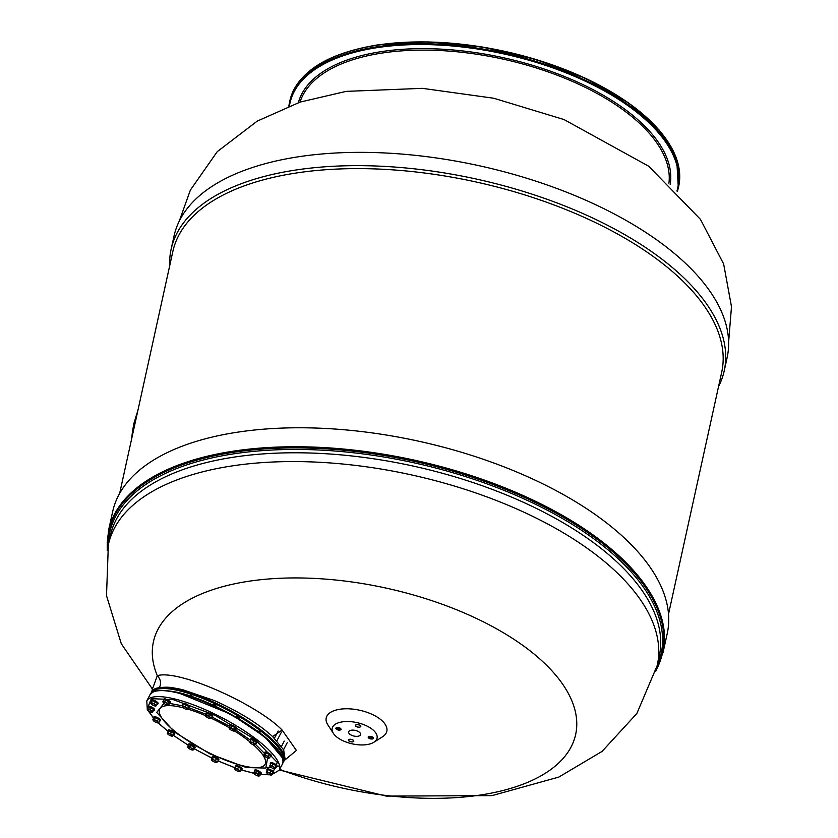 <?xml version="1.0" encoding="UTF-8"?>
<svg xmlns="http://www.w3.org/2000/svg" width="838" height="838" viewBox="0 0 838 838"><rect width="100%" height="100%" fill="white"/><g stroke="black" fill="none" stroke-linecap="round" stroke-linejoin="round"><path stroke-width="1.26" d="M131.461 440.076L131.786 438.358M131.472 439.657A2.933 1.613 -98.4 0 1 131.545 439.039M668.515 614.118L721.696 372.229A280.992 133.053 -167.6 0 0 591.607 220.761A280.992 133.053 -167.6 0 0 297.553 172.806A280.992 133.053 -167.6 0 0 172.827 251.547L119.645 493.446M718.554 386.517A283.15 134.08 -167.6 0 0 724.221 370.836A283.15 134.08 -167.6 0 0 593.126 218.205A283.15 134.08 -167.6 0 0 296.809 169.873A283.15 134.08 -167.6 0 0 171.13 249.221A283.15 134.08 -167.6 0 0 169.685 265.835M724.221 370.836L727.143 357.533A283.15 134.08 -167.6 0 0 596.048 204.901A283.15 134.08 -167.6 0 0 299.742 156.58A283.15 134.08 -167.6 0 0 174.053 235.928L171.13 249.221M667.237 633.497A283.904 134.436 -167.6 0 0 535.796 480.467A283.904 134.436 -167.6 0 0 238.704 432.01A283.904 134.436 12.4 0 0 112.68 511.568L108.511 530.538A283.904 134.436 12.4 0 1 234.535 450.98A283.904 134.436 -167.6 0 1 531.617 499.427A283.904 134.436 -167.6 0 1 663.068 652.467L667.237 633.497M279.641 769.347A216.152 102.351 12.4 0 0 479.703 795.126A216.152 102.351 -167.6 0 0 542.825 661.674A216.152 102.351 -167.6 0 0 249.378 581.163A216.152 102.351 12.4 0 0 157.303 675.69L152.642 688.48M351.363 730.202A6.128 2.902 -167.6 0 0 348.639 731.92A6.128 2.902 -167.6 0 0 351.478 735.219A6.128 2.902 -167.6 0 0 357.889 736.267A6.128 2.902 -167.6 0 0 360.602 734.549A6.128 2.902 -167.6 0 0 357.774 731.249A6.128 2.902 -167.6 0 0 351.363 730.202M274.309 745.684L273.031 744.343M192.677 696.776L190.823 695.331L189.409 695.75M214.193 705.523L215.9 705.91L214.633 704.727L212.915 704.339L212.611 704.926M239.27 718.973L238.861 717.538L236.599 716.825L237.311 717.663M259.832 732.841L259.832 731.804L257.13 730.746M339.987 709.231A31.037 14.696 12.4 0 1 377.823 717.485A31.037 14.696 12.4 0 1 382.505 736.801L373.853 742.269A22.972 10.873 -167.6 0 0 370.386 727.971A22.972 10.873 -167.6 0 0 342.386 721.864A22.972 10.873 12.4 0 0 333.377 733.376L327.815 724.776A31.037 14.696 12.4 0 1 339.987 709.231M284.291 760.475L296.411 750.439L282.123 730.087C257.769 704.789 178.84 669.017 157.303 675.69C160.655 679.147 161.378 683.096 159.482 687.548L152.024 690.9L152.547 687.684M353.29 740.268A2.608 1.236 -167.6 0 0 350.546 739.273A2.608 1.236 -167.6 0 0 348.608 740.027A2.608 1.236 -167.6 0 0 348.996 740.907A2.608 1.236 -167.6 0 0 351.74 741.913A2.608 1.236 -167.6 0 0 353.688 741.148A2.608 1.236 -167.6 0 0 353.29 740.268M339.84 730.087A2.608 1.236 -167.6 0 0 340.993 729.353A2.608 1.236 -167.6 0 0 339.788 727.96A2.608 1.236 -167.6 0 0 337.065 727.51A2.608 1.236 -167.6 0 0 335.912 728.243A2.608 1.236 -167.6 0 0 337.117 729.647A2.608 1.236 -167.6 0 0 339.84 730.087M355.951 726.2A2.608 1.236 -167.6 0 0 358.695 727.206A2.608 1.236 -167.6 0 0 360.644 726.441A2.608 1.236 -167.6 0 0 360.246 725.561A2.608 1.236 -167.6 0 0 357.512 724.556A2.608 1.236 -167.6 0 0 355.563 725.32A2.608 1.236 -167.6 0 0 355.951 726.2M369.411 736.382A2.608 1.236 -167.6 0 0 368.249 737.115A2.608 1.236 -167.6 0 0 369.453 738.519A2.608 1.236 -167.6 0 0 372.177 738.959A2.608 1.236 -167.6 0 0 373.339 738.236A2.608 1.236 -167.6 0 0 372.135 736.832A2.608 1.236 -167.6 0 0 369.411 736.382M373.853 742.269A22.972 10.873 -167.6 0 1 366.866 744.605A22.972 10.873 12.4 0 1 333.377 733.376M285.088 758.914L283.653 749.863L272.58 736.55C258.251 723.487 238.82 711.493 214.277 700.547L182.558 689.664C167.401 686.427 167.286 687.191 159.482 687.548M169.59 703.407L182.516 705.837M183.051 704.81A3.677 0.985 27.7 0 1 182.799 704.088A3.677 0.985 27.7 0 1 183.229 703.878A3.677 0.985 27.7 0 1 187.146 705.271A3.677 0.985 27.7 0 1 189.304 707.502A3.677 0.985 27.7 0 1 188.864 707.701L205.939 714.227M211.909 716.951L229.727 726.337M235.468 729.814L250.311 740.101M255.307 744.175L264.525 753.488M267.573 757.992L265.803 768.069L246.32 767.545L209.929 753.886L174.765 732.244L156.716 712.415L163.965 703.365M272.036 774.343L277.305 762.475L254.93 739.388L214.476 714.971L173.225 699.636L151.343 698.651L147.331 708.634M148.336 710.771L153.616 718.093M158.173 722.838L167.904 731.228M173.026 735.094L188.403 745.307M194.175 748.722L211.993 758.107M217.943 760.873L235.101 767.818M235.509 767.011A3.677 0.985 27.7 0 1 235.258 766.299A3.677 0.985 27.7 0 1 235.698 766.089A3.677 0.985 27.7 0 1 239.616 767.482A3.677 0.985 27.7 0 1 241.773 769.703A3.677 0.985 27.7 0 1 241.334 769.913L253.977 773.275M257.004 773.851A2.933 0.786 27.7 0 1 259.057 775.38A2.933 0.786 27.7 0 1 259.015 776.04A2.933 0.786 27.7 0 1 258.67 776.061L259.822 775.726L260.733 773.977L256.627 770.918L254.752 770.824L253.83 772.573L254.186 773.704A2.933 0.786 27.7 0 1 254.029 773.422A2.933 0.786 27.7 0 1 254.029 773.17A2.933 0.786 27.7 0 1 254.563 773.013A2.933 0.786 27.7 0 1 257.004 773.851L258.701 774.26L259.822 775.726L258.67 776.061A2.933 0.786 27.7 0 1 256.239 775.223A2.933 0.786 27.7 0 1 254.186 773.704L253.83 772.573L255.716 772.678L258.764 774.144M260.524 774.385L269.585 774.7A2.933 0.786 27.7 0 1 267.039 773.244A2.933 0.786 27.7 0 1 266.39 772.531A2.933 0.786 27.7 0 1 266.337 772.416A2.933 0.786 27.7 0 1 266.411 772.091L267.951 769.661L266.411 772.091A2.933 0.786 27.7 0 1 268.286 772.374L269.962 772.563L270.884 770.813L267.951 769.661M218.55 760.579L218.896 759.919A3.677 0.985 -152.3 0 0 217.314 758.065A3.677 0.985 -152.3 0 0 213.68 756.4A3.677 0.985 -152.3 0 0 212.381 756.505L212.045 757.164A3.677 0.985 27.7 0 1 213.334 757.049A3.677 0.985 27.7 0 1 216.979 758.725A3.677 0.985 27.7 0 1 218.55 760.579A3.677 0.985 27.7 0 1 217.985 760.789M212.192 757.741A3.677 0.985 27.7 0 1 212.045 757.164M217.377 761.941L216.581 762.507A2.933 0.786 27.7 0 1 214.476 762.025A2.933 0.786 27.7 0 1 212.066 760.527A2.933 0.786 27.7 0 1 211.574 759.898A2.933 0.786 27.7 0 1 211.763 759.511A2.933 0.786 27.7 0 1 212.611 759.563A2.933 0.786 27.7 0 1 213.868 759.993L215.576 760.265L216.497 758.516L213.491 757.196L212.286 757.552L211.365 759.301L212.569 758.945L213.868 759.993A2.933 0.786 27.7 0 1 216.277 761.491L217.377 761.941L218.299 760.181L216.497 758.516M213.491 757.196L212.569 758.945M215.576 760.265L216.277 761.491A2.933 0.786 27.7 0 1 216.581 762.507L216.183 762.297M212.066 760.527L211.574 759.898M240.244 770.531L240.014 771.41A2.933 0.786 27.7 0 1 239.783 771.641A2.933 0.786 27.7 0 1 238.662 771.515A2.933 0.786 27.7 0 1 236.044 770.258A2.933 0.786 27.7 0 1 234.797 769.033A2.933 0.786 27.7 0 1 234.776 768.875L234.776 768.875A2.933 0.786 27.7 0 1 235.143 768.614A2.933 0.786 27.7 0 1 236.117 768.771L237.646 768.771L238.568 767.011L235.918 766.236L234.996 767.996L236.117 768.771A2.933 0.786 27.7 0 1 238.746 770.028L240.244 770.531L241.166 768.771L238.568 767.011M234.776 768.875L234.996 767.996M237.646 768.771L238.746 770.028A2.933 0.786 27.7 0 1 240.014 771.41L241.166 768.771M255.716 772.678L256.627 770.918M258.701 774.26L259.623 772.5M269.962 772.563L272.067 774.302L272.989 772.542L270.884 770.813M267.029 771.41L268.286 772.374A2.933 0.786 27.7 0 1 270.81 773.82A2.933 0.786 27.7 0 1 271.449 774.972L271.449 774.972A2.933 0.786 27.7 0 1 271.323 775.035A2.933 0.786 27.7 0 1 269.564 774.689M272.067 774.302L271.449 774.972M271.397 767.587A2.933 0.786 27.7 0 1 270.339 766.791A2.933 0.786 27.7 0 1 269.846 766.162L270.789 763.397L273.219 763.963L275.995 765.691L276.341 766.864L274.833 768.771A2.933 0.786 27.7 0 1 274.005 768.729A2.933 0.786 27.7 0 1 271.397 767.587M270.213 766.33L269.836 766.131A2.933 0.786 27.7 0 1 270.873 765.827L272.298 765.712L273.219 763.963M269.867 765.157L270.873 765.827A2.933 0.786 27.7 0 1 273.481 766.969L275.074 767.44L275.995 765.691M272.298 765.712L273.481 766.969A2.933 0.786 27.7 0 1 275.042 768.415L274.005 768.729M275.074 767.44L275.042 768.415A2.933 0.786 27.7 0 1 274.833 768.771M266.578 757.573A2.933 0.786 27.7 0 1 265.279 756.829A2.933 0.786 27.7 0 1 264.326 756.054L263.802 754.87L264.724 753.111L266.274 752.985L269.302 754.441L270.768 756.033L268.872 758.243A2.933 0.786 27.7 0 1 266.578 757.573M265.353 754.745L266.662 755.855A2.933 0.786 27.7 0 0 264.379 755.195A2.933 0.786 27.7 0 0 264.022 755.604A2.933 0.786 27.7 0 0 264.326 756.054L263.802 754.87L265.353 754.745L266.274 752.985M268.38 756.201L268.914 757.384A2.933 0.786 27.7 0 0 266.662 755.855L268.38 756.201L269.302 754.441M268.872 758.243A2.933 0.786 27.7 0 0 269.008 758.212A2.933 0.786 27.7 0 0 268.914 757.384L269.846 757.793M253.003 742.29L255.381 744.05L254.951 744.835A2.933 0.786 27.7 0 1 254.752 744.972A2.933 0.786 27.7 0 1 253.327 744.741A2.933 0.786 27.7 0 1 251.976 744.154A2.933 0.786 27.7 0 1 250.73 743.379A2.933 0.786 27.7 0 1 249.766 742.353A2.933 0.786 27.7 0 1 249.766 742.101L251.117 739.566L249.766 742.101A2.933 0.786 27.7 0 1 251.4 742.196L253.003 742.29L253.924 740.53L251.117 739.566M255.381 744.05L256.302 742.29L253.924 740.53M250.195 741.316L251.4 742.196A2.933 0.786 27.7 0 1 253.987 743.557A2.933 0.786 27.7 0 1 254.951 744.835L254.951 744.835M233.655 731.05A2.933 0.786 27.7 0 1 232.461 730.705A2.933 0.786 27.7 0 1 231.11 730.045A2.933 0.786 27.7 0 1 229.287 728.547L230.041 725.729L232.22 726.064L235.122 727.73L235.866 729.07L234.944 730.82L233.655 731.05L234.944 730.82L234.368 730.547A2.933 0.786 27.7 0 1 234.221 731.04A2.933 0.786 27.7 0 1 233.655 731.05M229.12 727.489L231.298 727.824L232.22 726.064M231.298 727.824L234.2 729.489L235.122 727.73M234.2 729.489L234.368 730.547A2.933 0.786 27.7 0 0 232.545 729.039A2.933 0.786 27.7 0 0 230 728.044A2.933 0.786 27.7 0 0 229.235 728.432L229.224 728.411A2.933 0.786 27.7 0 0 229.287 728.547M206.043 716.584A2.933 0.786 27.7 0 1 205.551 715.956L205.341 715.359L206.546 715.003L209.552 716.322L210.254 717.548A2.933 0.786 27.7 0 1 210.548 718.564A2.933 0.786 27.7 0 1 210.537 718.564A2.933 0.786 27.7 0 1 209.71 718.522A2.933 0.786 27.7 0 1 208.453 718.082A2.933 0.786 27.7 0 1 206.043 716.584L205.341 715.359L206.263 713.609L207.468 713.253L212.276 716.239L211.354 717.998L210.149 718.355M206.546 715.003L207.468 713.253M209.552 716.322L210.474 714.563M205.551 715.956A2.933 0.786 27.7 0 1 205.739 715.568A2.933 0.786 27.7 0 1 207.845 716.05A2.933 0.786 27.7 0 1 210.254 717.548L211.354 717.998M182.537 705.785L187.775 708.32L187.544 709.199A2.933 0.786 27.7 0 1 187.314 709.43A2.933 0.786 27.7 0 1 187.178 709.461A2.933 0.786 27.7 0 1 186.204 709.304A2.933 0.786 27.7 0 1 183.574 708.047A2.933 0.786 27.7 0 1 182.328 706.822A2.933 0.786 27.7 0 1 182.307 706.664L183.449 704.035L186.099 704.8L188.697 706.56L187.722 709.304M182.307 706.664L182.307 706.664A2.933 0.786 27.7 0 1 183.658 706.56A2.933 0.786 27.7 0 1 186.277 707.827A2.933 0.786 27.7 0 1 187.544 709.199M185.177 706.56L186.099 704.8M187.775 708.32L188.697 706.56M167.778 703.25L166.081 702.852A2.933 0.786 27.7 0 0 163.651 702.014A2.933 0.786 27.7 0 0 163.106 702.422A2.933 0.786 27.7 0 0 163.263 702.694L162.907 701.574L164.793 701.678L166.081 702.852A2.933 0.786 27.7 0 1 168.134 704.381A2.933 0.786 27.7 0 1 168.291 704.905A2.933 0.786 27.7 0 1 168.092 705.041A2.933 0.786 27.7 0 1 167.757 705.062A2.933 0.786 27.7 0 1 165.316 704.224A2.933 0.786 27.7 0 1 163.263 702.694L162.907 701.574L163.829 699.814L165.715 699.919L169.821 702.967L168.899 704.727L167.757 705.062L168.899 704.727L167.778 703.25L168.7 701.5M164.793 701.678L165.715 699.919M154.422 703.574L155.271 704.831A2.933 0.786 27.7 0 1 155.931 705.544A2.933 0.786 27.7 0 1 155.91 705.984L155.91 705.984A2.933 0.786 27.7 0 1 155.784 706.046A2.933 0.786 27.7 0 1 154.024 705.701A2.933 0.786 27.7 0 1 151.51 704.255A2.933 0.786 27.7 0 1 150.798 703.428A2.933 0.786 27.7 0 1 150.871 703.103L152.411 700.673L150.871 703.103A2.933 0.786 27.7 0 1 152.757 703.386L154.422 703.574L155.344 701.825L152.411 700.673M151.489 702.422L152.757 703.386A2.933 0.786 27.7 0 1 155.271 704.831L156.528 705.313L155.91 705.984M156.528 705.313L157.45 703.553L155.344 701.825M149.74 709.241L150.924 710.498A2.933 0.786 27.7 0 1 151.982 711.284A2.933 0.786 27.7 0 1 152.485 711.944L153.783 710.394L153.438 709.22L148.232 706.937L147.31 708.686L149.74 709.241L150.662 707.492M147.656 709.859L147.279 709.66A2.933 0.786 27.7 0 1 148.316 709.357A2.933 0.786 27.7 0 1 150.924 710.498L152.516 710.97L152.485 711.944A2.933 0.786 27.7 0 1 152.275 712.3A2.933 0.786 27.7 0 1 151.437 712.258A2.933 0.786 27.7 0 1 148.839 711.116A2.933 0.786 27.7 0 1 147.289 709.692L147.31 708.686M153.438 709.22L152.516 710.97M151.437 712.258L152.275 712.3M154.433 719.381L155.742 720.502A2.933 0.786 27.7 0 1 157.041 721.246A2.933 0.786 27.7 0 1 157.984 722.031L158.927 722.44L159.849 720.68L158.382 719.088L155.355 717.632L153.794 717.757L152.872 719.517L154.433 719.381L155.355 717.632M155.742 720.502L157.46 720.848L157.984 722.031A2.933 0.786 27.7 0 1 158.089 722.859A2.933 0.786 27.7 0 1 157.942 722.89A2.933 0.786 27.7 0 1 155.659 722.22A2.933 0.786 27.7 0 1 153.406 720.69L152.872 719.517L153.406 720.69A2.933 0.786 27.7 0 1 153.103 720.251A2.933 0.786 27.7 0 1 153.448 719.832A2.933 0.786 27.7 0 1 155.742 720.502M158.382 719.088L157.46 720.848M158.927 722.44L157.942 722.89M167.789 732.464L168.993 733.334A2.933 0.786 27.7 0 1 170.344 733.92A2.933 0.786 27.7 0 1 171.591 734.696L172.974 735.198L173.895 733.439L168.71 730.705L167.349 733.25L168.71 730.705M168.993 733.334L170.606 733.428L171.591 734.696A2.933 0.786 27.7 0 1 172.555 735.974L172.555 735.974A2.933 0.786 27.7 0 1 172.356 736.11A2.933 0.786 27.7 0 1 170.921 735.89A2.933 0.786 27.7 0 1 168.333 734.517A2.933 0.786 27.7 0 1 167.37 733.491A2.933 0.786 27.7 0 1 167.37 733.24A2.933 0.786 27.7 0 1 168.993 733.334M171.528 731.679L170.606 733.428M172.974 735.198L172.555 735.974M192.866 748.481L193.033 749.528A2.933 0.786 27.7 0 1 192.887 750.031A2.933 0.786 27.7 0 1 192.311 750.031L193.609 749.811L192.311 750.031A2.933 0.786 27.7 0 1 189.776 749.036A2.933 0.786 27.7 0 1 187.953 747.527A2.933 0.786 27.7 0 1 187.901 747.423A2.933 0.786 27.7 0 1 188.665 747.035A2.933 0.786 27.7 0 1 189.859 747.381A2.933 0.786 27.7 0 1 191.211 748.03L192.866 748.481L193.788 746.721L188.707 744.72L187.785 746.48L189.964 746.815L191.211 748.03A2.933 0.786 27.7 0 1 193.033 749.528L193.609 749.811L194.531 748.062L193.788 746.721M190.875 745.055L189.964 746.815M187.953 747.527L187.785 746.48M241.773 769.703L242.119 769.054A3.677 0.985 -152.3 0 0 239.951 766.833A3.677 0.985 -152.3 0 0 236.044 765.44A3.677 0.985 -152.3 0 0 235.604 765.639L235.258 766.299M254.574 771.17A3.677 0.985 27.7 0 1 254.49 770.688A3.677 0.985 27.7 0 1 258.219 771.536A3.677 0.985 27.7 0 1 260.995 774.103L261.341 773.453A3.677 0.985 -152.3 0 0 258.554 770.876A3.677 0.985 -152.3 0 0 254.836 770.028A3.677 0.985 -152.3 0 0 254.836 770.038A3.677 0.985 -152.3 0 0 254.825 770.049M254.49 770.688L254.836 770.038M273.303 773.097L273.649 772.447A3.677 0.985 -152.3 0 0 273.586 771.987A3.677 0.985 -152.3 0 0 270.224 769.556A3.677 0.985 -152.3 0 0 267.144 769.033L266.798 769.682A3.677 0.985 27.7 0 1 269.878 770.206A3.677 0.985 27.7 0 1 273.24 772.646A3.677 0.985 27.7 0 1 273.303 773.097A3.677 0.985 27.7 0 1 272.591 773.296M267.039 770.384A3.677 0.985 27.7 0 1 266.861 770.132A3.677 0.985 27.7 0 1 266.798 769.682M276.823 766.833L277.158 766.183A3.677 0.985 -152.3 0 0 276.55 765.084A3.677 0.985 -152.3 0 0 273.094 763.02A3.677 0.985 -152.3 0 0 270.653 762.769L270.307 763.428A3.677 0.985 27.7 0 1 272.748 763.68A3.677 0.985 27.7 0 1 276.205 765.733A3.677 0.985 27.7 0 1 276.823 766.833A3.677 0.985 27.7 0 1 276.236 767.042M270.464 764.015A3.677 0.985 27.7 0 1 270.307 763.428M270.999 756.285L271.344 755.625A3.677 0.985 -152.3 0 0 269.773 753.781A3.677 0.985 -152.3 0 0 264.829 752.21L264.494 752.87A3.677 0.985 27.7 0 1 269.438 754.43A3.677 0.985 27.7 0 1 270.999 756.285A3.677 0.985 27.7 0 1 270.538 756.484M256.742 743.034L257.077 742.374A3.677 0.985 -152.3 0 0 254.312 739.807A3.677 0.985 -152.3 0 0 250.572 738.969L250.227 739.619A3.677 0.985 27.7 0 1 253.966 740.467A3.677 0.985 27.7 0 1 256.742 743.034A3.677 0.985 27.7 0 1 255.82 743.212M250.604 740.478A3.677 0.985 27.7 0 1 250.227 739.619M236.201 729.112L236.546 728.452A3.677 0.985 -152.3 0 0 232.493 725.299A3.677 0.985 -152.3 0 0 230.041 725.038L229.696 725.698A3.677 0.985 27.7 0 1 232.157 725.949A3.677 0.985 27.7 0 1 236.201 729.112A3.677 0.985 27.7 0 1 235.729 729.311M212.527 716.626L212.873 715.977A3.677 0.985 -152.3 0 0 211.291 714.123A3.677 0.985 -152.3 0 0 207.656 712.447A3.677 0.985 -152.3 0 0 206.358 712.562L206.012 713.222A3.677 0.985 27.7 0 1 207.311 713.107A3.677 0.985 27.7 0 1 210.946 714.783A3.677 0.985 27.7 0 1 212.527 716.626A3.677 0.985 27.7 0 1 211.962 716.836M206.158 713.798A3.677 0.985 27.7 0 1 206.012 713.222M189.304 707.502L189.65 706.843A3.677 0.985 -152.3 0 0 187.492 704.622A3.677 0.985 -152.3 0 0 183.574 703.229A3.677 0.985 -152.3 0 0 183.134 703.428L182.799 704.088M163.651 700.159A3.677 0.985 27.7 0 1 163.567 699.688A3.677 0.985 27.7 0 1 167.296 700.526A3.677 0.985 27.7 0 1 170.072 703.103L170.418 702.443A3.677 0.985 -152.3 0 0 170.418 702.443A3.677 0.985 -152.3 0 0 167.631 699.877A3.677 0.985 -152.3 0 0 163.913 699.028A3.677 0.985 -152.3 0 0 163.913 699.039A3.677 0.985 -152.3 0 0 163.902 699.039M163.567 699.688A3.677 0.985 27.7 0 1 163.567 699.678L163.913 699.039M157.774 704.109L158.11 703.459A3.677 0.985 -152.3 0 0 158.047 702.998A3.677 0.985 -152.3 0 0 154.684 700.568A3.677 0.985 -152.3 0 0 151.605 700.044L151.259 700.694A3.677 0.985 27.7 0 1 154.339 701.217A3.677 0.985 27.7 0 1 157.701 703.658A3.677 0.985 27.7 0 1 157.774 704.109A3.677 0.985 27.7 0 1 157.052 704.308M151.5 701.396A3.677 0.985 27.7 0 1 151.332 701.144A3.677 0.985 27.7 0 1 151.259 700.694M154.255 710.362L154.601 709.713A3.677 0.985 -152.3 0 0 153.983 708.613A3.677 0.985 -152.3 0 0 150.536 706.549A3.677 0.985 -152.3 0 0 148.096 706.298L147.75 706.958A3.677 0.985 27.7 0 1 150.191 707.209A3.677 0.985 27.7 0 1 153.647 709.262A3.677 0.985 27.7 0 1 154.255 710.362A3.677 0.985 27.7 0 1 153.679 710.582M147.907 707.544A3.677 0.985 27.7 0 1 147.75 706.958M160.079 720.921L160.414 720.271A3.677 0.985 -152.3 0 0 158.853 718.428A3.677 0.985 -152.3 0 0 153.909 716.857L153.564 717.517A3.677 0.985 27.7 0 1 158.508 719.077A3.677 0.985 27.7 0 1 160.079 720.921A3.677 0.985 27.7 0 1 159.608 721.13M174.335 734.172L174.681 733.522A3.677 0.985 -152.3 0 0 171.905 730.956A3.677 0.985 -152.3 0 0 168.166 730.108L167.83 730.757A3.677 0.985 27.7 0 1 171.56 731.605A3.677 0.985 27.7 0 1 174.335 734.172A3.677 0.985 27.7 0 1 173.414 734.36M168.197 731.626A3.677 0.985 27.7 0 1 167.83 730.757M194.866 748.093L195.212 747.444A3.677 0.985 -152.3 0 0 191.158 744.291A3.677 0.985 -152.3 0 0 188.707 744.029L188.361 744.678A3.677 0.985 27.7 0 1 190.813 744.94A3.677 0.985 27.7 0 1 194.866 748.093A3.677 0.985 27.7 0 1 194.395 748.303M339.924 730.16L335.766 728.212L336.981 727.436L341.15 729.395L339.924 730.16M214.654 704.695C216.592 706.088 216.424 706.371 214.172 705.554C212.234 704.161 212.391 703.878 214.654 704.695M257.297 731.228L259.948 731.825L260.021 732.485M360.371 725.54C360.759 727.531 359.24 727.751 355.825 726.221C355.448 724.231 356.967 724.011 360.371 725.54L360.79 726.473M355.825 726.221L355.406 725.289M271.292 744.144L274.351 745.726M277.179 740.237L276.969 740.928M353.416 740.247C353.793 742.238 352.285 742.458 348.87 740.928C348.493 738.938 350.012 738.718 353.416 740.247L353.835 741.18M348.87 740.928L348.451 739.996M189.608 695.383L190.792 695.268C193.107 696.556 193.379 697.038 191.588 696.713M237.248 717.674C235.991 716.396 236.557 716.343 238.935 717.538L239.49 718.554M369.328 736.309L373.486 738.268L372.261 739.032L368.102 737.084L369.328 736.309M300.014 102.11A189.042 89.509 12.4 0 1 382.914 52.93A189.042 89.509 -167.6 0 1 577.246 83.58A189.042 89.509 -167.6 0 1 668.923 183.218M298.349 102.665A190.425 90.169 12.4 0 1 382.338 51.485A190.425 90.169 -167.6 0 1 579.624 83.056A190.425 90.169 -167.6 0 1 670.201 184.423M658.867 129.932A198.449 93.971 -167.6 0 0 378.64 44.875M289.456 105.85A198.449 93.971 12.4 0 1 378.064 47.504A198.449 93.971 -167.6 0 1 588.171 82.533A198.449 93.971 -167.6 0 1 676.936 191.043M678.686 186.371A199.067 94.265 -167.6 0 0 586.516 79.076A199.067 94.265 -167.6 0 0 378.2 45.095A199.067 94.265 12.4 0 0 289.833 100.885C297.679 71.806 327.208 53.108 378.43 44.791L428.061 41.9L482.08 46.949L536.299 59.54L586.495 78.73L628.657 102.98L659.537 130.435L676.675 158.969L678.33 187.953A199.067 94.265 -167.6 0 0 586.171 80.658A199.067 94.265 -167.6 0 0 377.854 46.677A199.067 94.265 12.4 0 0 289.487 102.466L288.848 106.08M132.027 437.132A76.562 42.256 -98.4 0 1 134.038 423.85A76.562 42.256 81.6 0 1 137.558 411.971M131.744 438.421A75.797 41.837 -98.4 0 1 133.818 424.321M656.039 670.358A283.454 134.216 -167.6 0 0 546.826 508.226A283.454 134.216 -167.6 0 0 234.567 452.132A283.454 134.216 12.4 0 0 107.379 549.728M656.992 666.482A282.333 133.692 -167.6 0 0 541.777 507.378A282.333 133.692 -167.6 0 0 234.944 453.651A282.333 133.692 12.4 0 0 108.144 545.81M659.192 656.709A281.034 133.074 -167.6 0 0 529.396 505.063A281.034 133.074 -167.6 0 0 235.049 456.972A281.034 133.074 12.4 0 0 110.239 536.016L108.353 544.784A280.992 133.053 12.4 0 1 233.142 465.76A280.992 133.053 -167.6 0 1 527.448 513.841A280.992 133.053 -167.6 0 1 657.222 665.466L659.192 656.709M283.035 761.229A73.964 19.819 -152.3 0 0 270.548 739.242A73.964 19.819 -152.3 0 0 201.497 697.981A73.964 19.819 -152.3 0 0 152.034 692.544M282.898 762.59L283.946 761.145A74.729 20.028 -152.3 0 0 271.439 738.718A74.729 20.028 -152.3 0 0 201.277 696.87A74.729 20.028 -152.3 0 0 151.584 691.748L150.987 693.435M282.123 730.087L272.58 736.55M282.301 764.277C292.472 748.303 220.101 701.354 176.881 692.219C154.632 688.218 154.779 691.685 152.883 692.02L149.939 694.88A74.729 20.028 27.7 0 1 176.305 692.597A74.729 20.028 27.7 0 1 269.794 741.85A74.729 20.028 27.7 0 1 282.301 764.277L279.148 770.29A74.729 20.028 27.7 0 0 266.652 747.863A74.729 20.028 27.7 0 0 173.152 698.599A74.729 20.028 27.7 0 0 146.786 700.893L147.268 708.979M183.239 707.796A59.498 15.943 -152.3 0 0 180.715 707.188A59.498 15.943 -152.3 0 0 169.674 726.86A59.498 15.943 -152.3 0 0 244.12 766.089A59.498 15.943 -152.3 0 0 253.306 744.741M249.881 741.85A59.498 15.943 -152.3 0 0 234.525 730.966M229.12 727.677A59.498 15.943 -152.3 0 0 211.134 718.197M205.436 715.631A59.498 15.943 -152.3 0 0 187.838 709.095M267.071 767.346L269.846 767.493M276.844 766.791L279.599 765.67M282.102 757.5L265.122 737.136L231.298 714.405L177.059 692.314M678.33 187.953L677.397 191.514M289.487 102.466L289.833 100.885M131.524 439.426L133.703 424.07L137.872 410.547M663.068 652.467L655.819 671.186M107.233 550.576L108.511 530.538M657.222 665.466L636.87 713.484L602.082 751.393L558.82 777.077L491.979 795.629L386.245 796.1L279.305 769.996M108.353 544.784L106.51 595.682L121.28 643.72L152.568 689.276M283.946 761.145L284.857 759.396M151.584 691.748L152.024 690.9M148.043 710.551L153.574 718.166M158.089 722.859L167.967 731.333M173.005 735.135L188.382 745.328M194.165 748.753L211.983 758.128M217.932 760.904L235.08 767.849M241.218 769.913L253.998 773.338M149.939 694.88L146.786 700.893M260.482 774.459L269.899 774.815M271.847 774.563L279.148 770.29M281.484 746.396L284.26 741.096M283.558 749.685L287.245 742.657M274.382 738.278L278.185 731.04M277.347 739.891L281.432 732.098M728.62 342.009L731.49 306.698L723.644 263.98L700.442 219.347L648.675 166.217L564.068 119.572L493.771 98.245L422.446 88.346L346.178 91.373L300.098 102.089L257.193 121.143L217.252 151.657L190.373 190.09L179.217 221.222"/></g></svg>

